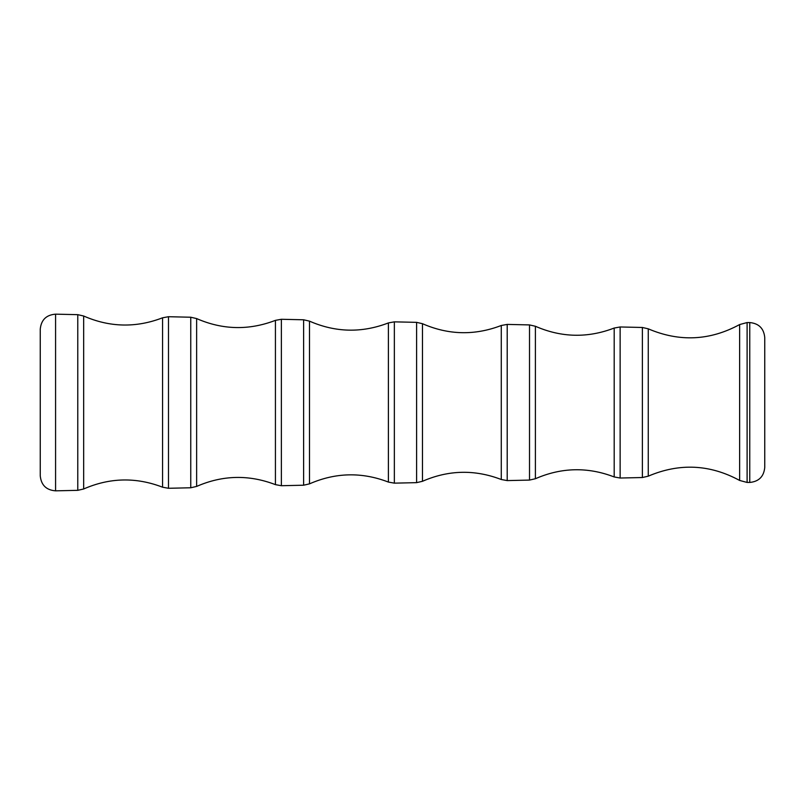 <?xml version="1.0" encoding="UTF-8"?>
<svg xmlns="http://www.w3.org/2000/svg" width="805" height="805" viewBox="0 0 805 805"><rect width="100%" height="100%" fill="white"/><g stroke="black" fill="none" stroke-linecap="round" stroke-linejoin="round"><path stroke-width="1.21" d="M749.757 482.447C758.863 481.561 763.865 476.56 764.75 467.453L764.75 337.547C763.865 328.44 758.863 323.439 749.757 322.553L747.11 322.553L747.11 482.447L749.757 482.447L749.757 322.553M40.25 329.144L40.25 475.856L40.25 329.144C41.186 319.877 46.298 314.886 55.575 314.161L77.773 314.664L83.66 316.013L83.66 488.987C109.711 477.586 136.015 476.993 162.56 487.196L162.56 317.804L168.497 316.717L190.755 317.23L196.631 318.579L196.631 486.421C222.653 475.061 248.916 474.457 275.431 484.64L275.431 320.36L281.368 319.283L303.616 319.786L309.502 321.145L309.502 483.855C335.554 472.465 361.858 471.861 388.402 482.074L388.402 322.926L394.349 321.849L416.598 322.352L422.474 323.701L422.474 481.299C448.496 469.929 474.759 469.335 501.274 479.508L501.274 325.492L507.21 324.405L529.519 324.918L535.395 326.267L535.395 478.734C561.417 467.373 587.68 466.769 614.195 476.952L614.195 328.048L620.132 326.971L642.38 327.474L648.267 328.832L648.267 476.168C679.42 462.885 709.869 464.304 739.634 480.444L747.11 482.447M739.634 480.444L739.634 324.556C709.869 340.696 679.42 342.115 648.267 328.832M620.132 326.971L620.132 478.029L614.195 476.952M642.38 327.474L642.38 477.526L620.132 478.029M507.21 324.405L507.21 480.595L501.274 479.508M529.519 324.918L529.519 480.082L507.21 480.595M394.349 321.849L394.349 483.151L388.402 482.074M416.598 322.352L416.598 482.648L394.349 483.151M281.368 319.283L281.368 485.717L275.431 484.64M303.616 319.786L303.616 485.214L281.368 485.717M168.497 316.717L168.497 488.283L162.56 487.196M190.755 317.23L190.755 487.77L168.497 488.283M77.773 314.664L77.773 490.336L55.575 490.839C46.298 490.114 41.186 485.123 40.25 475.856M55.575 314.161L55.575 490.839M535.395 326.267C561.417 337.627 587.68 338.231 614.195 328.048M422.474 323.701C448.496 335.071 474.759 335.665 501.274 325.492M309.502 321.145C335.554 332.535 361.858 333.139 388.402 322.926M196.631 318.579C222.653 329.939 248.916 330.543 275.431 320.36M83.66 316.013C109.711 327.414 136.015 328.007 162.56 317.804M747.11 322.553L739.634 324.556M648.267 476.168L642.38 477.526M535.395 478.734L529.519 480.082M422.474 481.299L416.598 482.648M309.502 483.855L303.616 485.214M196.631 486.421L190.755 487.77M83.66 488.987L77.773 490.336"/></g></svg>
